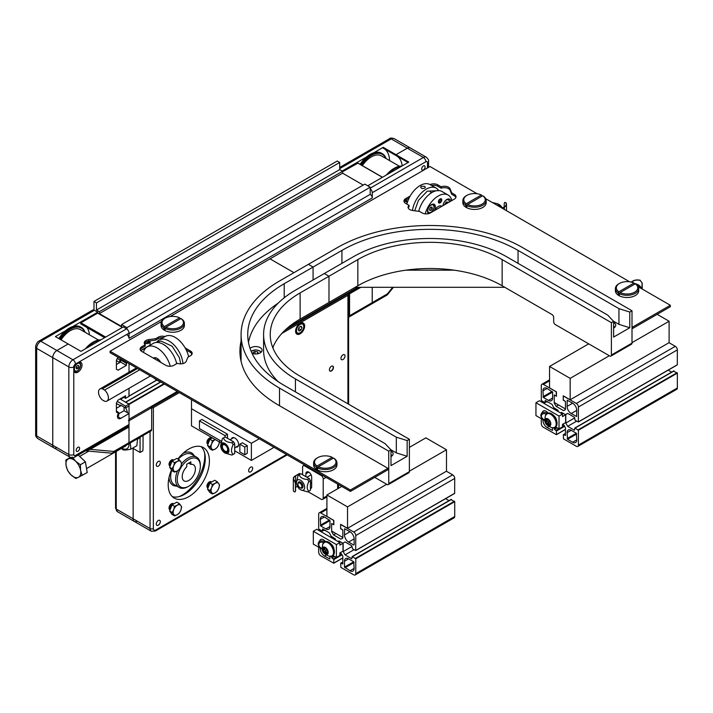 <?xml version="1.0" encoding="UTF-8"?>
<svg xmlns="http://www.w3.org/2000/svg" width="713" height="713" viewBox="0 0 713 713"><rect width="100%" height="100%" fill="white"/><g stroke="black" fill="none" stroke-linecap="round" stroke-linejoin="round"><path stroke-width="1.07" d="M313.069 280.004L313.069 267.054L308.373 264.345L313.069 267.054L313.069 280.004M272.794 347.65A102.03 58.912 180 0 1 300.12 319.085L328.978 302.428L328.978 276.243L324.281 273.534L295.423 290.191A108.679 62.744 0 0 0 263.596 334.557A108.679 62.744 0 0 0 295.423 378.924L396.321 437.185L407.15 440.572L407.15 456.284L396.321 452.889L390.795 449.698M407.15 456.284L390.991 465.616L390.991 449.903L385.109 443.655L284.211 385.403A124.534 71.897 180 0 1 247.732 334.557A124.534 71.897 180 0 1 284.211 283.721L341.928 250.397A124.534 71.897 180 0 1 518.048 250.397L618.946 308.649L629.775 312.044L629.775 327.748L613.617 337.08L613.617 321.376L611.389 322.659L502.139 259.585A102.03 58.912 0 0 0 357.837 259.585L300.12 292.909A102.03 58.912 0 0 0 270.236 334.557A102.03 58.912 0 0 0 300.12 376.214L409.378 439.288L407.15 440.572M390.991 449.903L388.763 451.186L279.514 388.113A131.183 75.738 180 0 1 241.083 334.557A131.183 75.738 180 0 1 279.514 281.002L337.231 247.678A131.183 75.738 180 0 1 522.745 247.678L632.003 310.761L629.775 312.044M241.083 334.557L241.083 360.742A131.183 75.738 0 0 0 241.092 361.357M250.076 348.443A6.417 3.699 180 0 1 260.2 347.65A6.417 3.699 180 0 1 262.081 350.27A6.417 3.699 180 0 1 258.659 353.541A6.417 3.699 180 0 1 252.054 353.327M390.991 451.053A6.417 3.699 180 0 1 391.232 451.186A6.417 3.699 180 0 1 393.113 453.807A6.417 3.699 180 0 1 390.991 456.561M409.378 471.658L388.763 483.557A2.335 1.346 60 0 1 388.282 484.626L408.888 472.728A2.335 1.346 -120 0 0 409.378 471.658L409.378 439.288M388.282 484.626A2.335 1.346 60 0 1 387.114 484.51L374.744 477.371M388.763 483.557L388.763 451.186M278.159 303.177A124.534 71.897 0 0 0 248.481 342.409M396.321 437.185L396.321 452.889M278.159 381.651A108.679 62.744 180 0 1 263.596 350.27L263.596 334.557M613.617 321.376L607.734 315.119L506.836 256.867A108.679 62.744 0 0 0 353.14 256.867L324.281 273.534L328.978 276.243L328.978 302.428L357.837 285.761A102.03 58.912 180 0 1 502.139 285.761L552.022 314.567A2.335 1.346 -120 0 1 553.671 317.419L553.671 321.706A2.335 1.346 60 0 0 555.32 324.567L609.74 355.983A2.335 1.346 60 0 0 610.907 356.099L631.513 344.192A2.335 1.346 -120 0 0 632.003 343.131L632.003 310.761M629.775 327.748L618.946 324.362L613.421 321.162M613.617 322.526A6.417 3.699 180 0 1 615.738 325.28A6.417 3.699 180 0 1 613.857 327.891A6.417 3.699 180 0 1 613.617 328.033M632.003 343.131L611.389 355.029A2.335 1.346 60 0 1 610.907 356.099M618.946 308.649L618.946 324.362M611.389 355.029L611.389 322.659M454.047 270.174L405.929 270.174M355.163 287.312L504.813 287.312M191.494 354.931L191.494 353.22M220.95 442.862L191.494 425.848L191.494 399.663M191.494 408.718L251.395 443.299L251.395 460.438L234.711 450.803M259.238 438.771L251.395 443.299M273.115 346.848L273.115 348.452M244.8 454.769L244.8 447.06L247.268 445.634L242.322 442.773L239.853 444.199L239.853 451.917L244.8 454.769L247.268 453.343L247.268 445.634M225.014 437.024L225.014 435.634L227.483 434.208L201.922 419.449L199.453 420.875L199.453 428.593L221.36 441.24M227.483 434.208L227.483 438.281M225.014 435.634L199.453 420.875M244.8 447.06L239.853 444.199M236.03 447.078A5.249 3.03 -120 0 0 237.527 446.891A5.249 3.03 -120 0 0 237.527 440.83A5.249 3.03 -120 0 0 232.278 437.8A5.249 3.03 -120 0 0 231.369 439.003M251.395 460.438L273.115 447.898L273.115 446.784M150.06 340.867L150.06 345.217M146.361 343.327L147.172 343.604L147.172 342.855M147.003 343.702L147.003 342.953M150.06 342.418L148.34 343.408L147.279 342.793M302.597 474.751L302.597 467.14A2.914 1.684 60 0 1 303.203 465.803A2.914 1.684 60 0 1 304.656 465.945L321.153 475.464A2.914 1.684 60 0 1 323.212 479.038L323.212 498.084A2.914 1.684 60 0 1 322.606 499.412A2.914 1.684 60 0 1 321.153 499.269L308.025 491.694M305.895 476.658L305.895 473.797A4.082 2.353 60 0 1 306.742 471.935A4.082 2.353 60 0 1 309.888 473.031A4.082 2.353 60 0 1 311.67 477.131L311.67 486.658A4.082 2.353 60 0 1 310.823 488.521A4.082 2.353 60 0 1 310.431 488.672M300.155 487.737A3.503 2.023 -120 0 0 300.423 487.906A3.503 2.023 -120 0 0 302.169 488.084A3.503 2.023 -120 0 0 302.9 486.48A3.503 2.023 -120 0 0 301.367 482.959A3.503 2.023 -120 0 0 298.676 482.024A3.503 2.023 -120 0 0 297.954 483.628A3.503 2.023 -120 0 0 297.963 483.94M297.954 484.207A2.781 1.604 60 0 1 299.915 483.075A2.781 1.604 60 0 1 301.884 486.48A2.781 1.604 60 0 1 299.915 487.621A2.781 1.604 60 0 1 297.954 484.207L297.954 483.628M295.03 491.899L295.592 490.794L294.95 491.952L294.006 491.712A6.497 3.752 -0 0 1 293.328 490.036L293.328 478.61A6.497 3.752 180 0 1 295.423 475.847L299.549 473.468L295.592 475.945A6.265 3.618 -0 0 0 293.56 478.61A6.265 3.618 -0 0 0 294.184 480.188L295.423 483.271L295.423 490.892M295.592 487.371L297.419 486.311M294.006 480.286A6.497 3.752 180 0 1 293.328 478.61M295.592 475.945L295.592 483.182L294.184 480.188M295.423 483.271L295.592 490.794M299.71 474.43L299.71 473.566M296.43 482.22L298.114 475.357L299.282 474.68C299.932 477.541 302.722 479.154 307.668 479.519L308.836 481.542C306.688 486.016 306.688 489.243 308.836 491.23L307.668 491.899L300.886 489.929A5.829 3.369 -120 0 0 304.273 485.143A5.829 3.369 -120 0 0 297.624 479.938A5.829 3.369 -120 0 0 296.43 482.22A5.829 3.369 -120 0 0 300.886 489.929M308.836 491.23L310.431 490.303L310.431 480.624L309.264 478.601L307.668 479.519M309.264 478.601L300.877 473.762L299.282 474.68M310.431 480.624L308.836 481.542M298.676 482.024L298.783 481.961A3.503 2.023 60 0 1 301.483 482.897A3.503 2.023 60 0 1 303.007 486.418A3.503 2.023 60 0 1 302.285 488.022L302.169 488.084M640.167 280.432L642.226 283.052L640.167 280.432A6.265 3.618 -0 0 0 632.823 281.243L631.299 282.125M631.067 282.072L632.663 281.145A6.497 3.752 180 0 1 640.345 280.334M642.226 289.05L642.226 283.052M642.056 288.952L642.056 283.15M632.823 282.589L632.823 281.243M639.819 287.66L636.762 284.157L638.251 284.87A5.829 3.369 60 0 1 641.896 288.863M636.762 284.157L634.534 283.4M502.139 208.169L504.198 206.984L504.198 203.553L504.67 202.492L505.775 202.644L504.759 202.447M505.775 202.644A6.497 3.752 180 0 1 506.462 204.31A6.497 3.752 180 0 1 504.358 207.073L504.358 209.453M504.198 206.984A6.265 3.618 0 0 0 506.23 204.31A6.265 3.618 0 0 0 505.606 202.742M504.358 207.073L502.3 208.267M500.473 207.207L497.416 203.704L498.904 204.417A5.829 3.369 60 0 1 502.166 207.679A5.829 3.369 60 0 1 502.362 208.036M497.416 203.704L492.255 202.465M570.159 399.779L563.234 395.777L563.234 400.162L565.462 401.446L565.462 408.968L554.251 402.488L554.251 394.966L556.47 396.259L556.47 391.874L549.545 387.872L549.545 366.455L570.159 378.353L570.159 399.779L669.106 342.65L669.106 321.233L657.145 314.326M570.159 378.353L609.33 355.742M632.003 342.65L669.106 321.233M549.545 366.455L588.715 343.844M347.534 528.306L340.609 524.313L340.609 528.69L342.837 529.973L342.837 537.495L331.625 531.025L331.625 523.502L333.844 524.786L333.844 520.41L326.919 516.408L326.919 494.982L347.534 506.89L347.534 528.306L446.481 471.186L446.481 449.76L425.866 437.862L409.378 447.381M347.534 506.89L386.704 484.279M409.378 471.186L446.481 449.76M326.919 494.982L341.759 486.418M323.515 530.276L325.663 530.73M318.961 530.525L319.914 529.973M334.629 539.572L335.582 539.019L335.057 539.812M331.295 536.256L335.582 539.019M324.78 541.969A4.661 3.583 -147.8 0 0 318.675 542.343L320.164 539.982C321.527 538.573 323.319 539.126 325.538 541.63M337.926 541.47L338.88 540.926L342.998 543.306L342.998 551.113L339.869 552.923L339.869 555.445L336.402 557.441L336.402 544.589L313.319 531.265L313.319 544.117L322.249 549.268M331.073 544.064A4.777 2.763 60 0 1 333.987 549.117M342.998 543.306L339.869 545.115L339.869 542.593L316.777 529.26L313.319 531.265M332.935 555.436L336.402 557.441M339.869 542.593L336.402 544.589M318.675 542.343A4.661 3.583 -147.8 0 0 318.586 545.481A4.661 3.583 -147.8 0 0 322.151 548.52M322.142 548.359A3.77 2.897 32.2 0 1 318.854 543.939A3.77 2.897 32.2 0 1 323.622 542.736M322.775 544.081A7.834 4.528 60 0 1 331.928 546.942A7.834 4.528 60 0 1 329.825 556.292L328.96 556.104C324.896 554.34 322.802 552.602 322.686 550.899C322.035 550.784 322.062 548.511 322.775 544.081L324.932 541.889A7.87 4.545 60 0 1 332.811 546.425A7.87 4.545 60 0 1 332.811 555.516L332.026 555.971A7.87 4.545 -120 0 0 332.026 546.88A7.87 4.545 -120 0 0 324.157 542.335A7.87 4.545 -120 0 0 323.417 542.967M326.527 549.759A1.791 1.034 -120 0 0 327.534 550.908L327.757 551.933A1.791 1.034 -120 0 0 327.499 552.014A1.791 1.034 -120 0 0 327.222 552.334A1.791 1.034 -120 0 0 327.303 553.671L326.732 554.01A1.791 1.034 -120 0 0 325.93 553.377A1.791 1.034 -120 0 0 325.208 553.368A1.791 1.034 -120 0 0 325.003 553.564L324.219 552.869A1.791 1.034 -120 0 0 323.952 551.835A1.791 1.034 -120 0 0 322.944 550.686L322.731 549.652A1.791 1.034 -120 0 0 322.989 549.571A1.791 1.034 -120 0 0 323.265 549.251A1.791 1.034 -120 0 0 323.185 547.923L323.755 547.584A1.791 1.034 -120 0 0 324.549 548.217A1.791 1.034 -120 0 0 325.271 548.217A1.791 1.034 -120 0 0 325.476 548.03L326.269 548.725A1.791 1.034 -120 0 0 326.527 549.759M325.066 548.297A1.791 1.034 60 0 1 324.852 548.502L322.989 549.571M324.406 548.76L324.816 549.607A1.791 1.034 60 0 1 325.814 550.757A1.791 1.034 60 0 1 326.082 551.791L326.607 552.566M546.14 401.74L548.288 402.194M541.586 401.989L542.54 401.446M557.254 411.036L558.208 410.492L557.682 411.285M553.921 407.729L558.208 410.492M547.406 413.442A4.661 3.583 -147.8 0 0 541.301 413.816L542.789 411.454C544.153 410.046 545.944 410.59 548.163 413.094M560.552 412.943L561.505 412.39L565.623 414.77L565.623 422.577L562.495 424.387L562.495 426.909L559.028 428.914L559.028 416.062L535.944 402.729L535.944 415.581L544.875 420.741M553.698 415.536A4.777 2.763 60 0 1 556.612 420.581M565.623 414.77L562.495 416.579L562.495 414.057L539.402 400.733L535.944 402.729M555.561 426.909L559.028 428.914M562.495 414.057L559.028 416.062M541.301 413.816A4.661 3.583 -147.8 0 0 541.212 416.945A4.661 3.583 -147.8 0 0 544.777 419.993M544.768 419.823A3.77 2.897 32.2 0 1 541.479 415.403A3.77 2.897 32.2 0 1 546.247 414.2M545.4 415.545A7.834 4.528 60 0 1 554.554 418.406A7.834 4.528 60 0 1 552.45 427.764L551.586 427.577C547.522 425.804 545.427 424.075 545.311 422.372C544.661 422.256 544.687 419.984 545.4 415.545L547.557 413.353A7.87 4.545 60 0 1 555.436 417.898A7.87 4.545 60 0 1 555.436 426.989L554.652 427.435A7.87 4.545 -120 0 0 554.652 418.344A7.87 4.545 -120 0 0 546.782 413.798A7.87 4.545 -120 0 0 546.042 414.431M549.153 421.231A1.791 1.034 -120 0 0 550.16 422.372L550.383 423.406A1.791 1.034 -120 0 0 550.124 423.486A1.791 1.034 -120 0 0 549.848 423.807A1.791 1.034 -120 0 0 549.928 425.135L549.358 425.474A1.791 1.034 -120 0 0 548.555 424.841A1.791 1.034 -120 0 0 547.834 424.841A1.791 1.034 -120 0 0 547.629 425.028L546.844 424.333A1.791 1.034 -120 0 0 546.577 423.299A1.791 1.034 -120 0 0 545.57 422.158L545.356 421.125A1.791 1.034 -120 0 0 545.614 421.044A1.791 1.034 -120 0 0 545.891 420.723A1.791 1.034 -120 0 0 545.81 419.387L546.381 419.048A1.791 1.034 -120 0 0 547.174 419.69A1.791 1.034 -120 0 0 547.896 419.69A1.791 1.034 -120 0 0 548.101 419.494L548.894 420.189A1.791 1.034 -120 0 0 549.153 421.231M547.691 419.761A1.791 1.034 60 0 1 547.477 419.966L545.614 421.044M547.031 420.224L547.441 421.08A1.791 1.034 60 0 1 548.44 422.221A1.791 1.034 60 0 1 548.707 423.264L549.233 424.03M344.486 567.111L344.486 561.202A5.829 3.369 60 0 1 345.689 558.537A5.829 3.369 60 0 1 348.604 558.823L353.719 561.773L354.129 568.395A5.829 3.369 60 0 1 352.926 571.06A5.829 3.369 60 0 1 350.012 570.774L344.486 567.111L353.719 561.773M329.967 520.642L329.967 526.55A5.829 3.369 60 0 1 328.764 529.215A5.829 3.369 60 0 1 325.85 528.93L320.734 525.98L320.324 519.358A5.829 3.369 60 0 1 321.536 516.693A5.829 3.369 60 0 1 324.451 516.978L329.967 520.642L320.734 525.98M353.719 545.017L348.604 542.067A5.829 3.369 60 0 1 344.486 534.928L344.602 528.761L350.012 531.738A5.829 3.369 60 0 1 354.129 538.876L354.129 544.777M329.967 556.318L329.852 558.992L324.451 556.015A5.829 3.369 60 0 1 320.324 548.876L320.324 548.163M339.441 541.247L340.261 541.72M334.192 538.226L335.012 538.698M331.625 556.158L331.866 557.923L333.844 559.536L333.773 563.225L320.734 555.775A2.914 1.684 60 0 1 318.675 552.21L318.675 547.21M331.295 536.541L329.397 532.878L322.632 528.975L322.267 531.194L318.675 528.975L318.675 514.126A2.914 1.684 60 0 1 319.281 512.79A2.914 1.684 60 0 1 320.734 512.932L333.604 520.356L333.729 524.581L331.625 523.788L331.625 531.595L333.515 534.875L340.939 539.162L342.837 538.065L342.837 530.258L340.609 528.217L340.68 524.527L353.719 531.978A2.914 1.684 60 0 1 355.778 535.543L355.707 550.561L352.48 548.778L351.821 545.828L345.065 541.925L343.167 543.021L343.167 551.586L345.065 554.874L351.821 558.778L352.186 556.559L355.778 558.778L355.778 573.626A2.914 1.684 60 0 1 355.172 574.963A2.914 1.684 60 0 1 353.719 574.821L340.859 567.396L340.725 563.172L342.837 563.965L342.837 556.158L340.44 552.584M355.172 574.963L454.119 517.834A2.914 1.684 -120 0 0 454.725 516.506L454.725 501.649L451.017 499.697M449.03 500.651L445.589 498.663M345.065 554.874L354.049 549.687M343.167 551.586L352.07 546.443M343.167 543.021L345.065 541.925M454.725 493.271L355.778 550.4L454.653 493.432L454.725 478.423A2.914 1.684 -120 0 0 452.666 474.849L446.4 471.231M333.515 534.875L335.912 533.502M331.625 531.595L332.115 531.31M552.602 427.782L552.477 430.465L547.076 427.488A5.829 3.369 60 0 1 542.95 420.34L542.95 419.627M567.111 406.392L567.227 400.225L572.637 403.201A5.829 3.369 60 0 1 576.755 410.349L576.639 416.517L571.229 413.531A5.829 3.369 60 0 1 567.111 406.392L572.637 403.201M548.475 400.394L543.359 397.444L542.95 390.831A5.829 3.369 60 0 1 544.162 388.157A5.829 3.369 60 0 1 547.076 388.451L552.602 392.114L552.602 398.014A5.829 3.369 60 0 1 551.39 400.688A5.829 3.369 60 0 1 548.475 400.394L552.602 398.014M571.229 430.296L576.345 433.246L576.755 439.859A5.829 3.369 60 0 1 575.551 442.532A5.829 3.369 60 0 1 572.637 442.238L567.521 439.288L567.111 432.675A5.829 3.369 60 0 1 568.314 430.001A5.829 3.369 60 0 1 571.229 430.296L567.111 432.675M557.058 409.556L557.637 410.162M562.067 412.72L562.887 413.192M553.921 408.014L552.022 404.351L545.258 400.448L544.892 402.667L541.301 400.448L541.301 385.59A2.914 1.684 60 0 1 541.907 384.254A2.914 1.684 60 0 1 543.359 384.405L556.229 391.829L556.354 396.045L554.251 395.252L554.251 403.059L556.14 406.348L563.564 410.635L565.462 409.538L565.462 401.731L563.234 399.681L563.306 396L576.345 403.442A2.914 1.684 60 0 1 578.403 407.016L578.332 422.025L575.106 420.251L574.446 417.292L567.691 413.388L565.792 414.485L565.792 423.059L567.691 426.338L574.446 430.242L574.812 428.023L578.403 430.242L578.403 445.099A2.914 1.684 60 0 1 577.797 446.436L676.744 389.307A2.914 1.684 -120 0 0 677.35 387.97L677.35 373.122L673.642 371.17M677.35 364.744L578.403 421.864L677.279 364.904L677.35 349.887A2.914 1.684 -120 0 0 675.291 346.322L669.026 342.703M671.655 372.115L668.215 370.136M577.797 446.436A2.914 1.684 60 0 1 576.345 446.285L563.484 438.86L563.35 434.645L565.462 435.438L565.462 427.631L563.065 424.057M554.251 427.631L554.491 429.386L556.47 431.009L556.398 434.689L543.359 427.247A2.914 1.684 60 0 1 541.301 423.674L541.301 418.674M554.741 402.774L554.251 403.059M558.537 404.966L556.14 406.348M567.691 413.388L565.792 414.485M574.696 417.916L565.792 423.059M576.674 421.151L567.691 426.338M405.519 200.166L407.676 201.414M407.711 198.891L408.496 199.346M102.36 399.948A6.996 4.037 60 0 1 98.706 393.852A6.996 4.037 60 0 1 99.963 388.95A6.996 4.037 60 0 1 102.36 388.808L104.561 390.073A6.996 4.037 60 0 1 108.216 396.17A6.996 4.037 60 0 1 106.959 401.071A6.996 4.037 60 0 1 104.561 401.214L102.36 399.948M104.561 390.073L139.73 369.771M156.628 360.012L158.152 359.138M102.36 388.808L137.529 368.505M154.436 358.746L155.96 357.864M438.308 190.059A19.821 11.444 120 0 0 436.187 188.143A19.821 11.444 120 0 0 426.276 189.132A19.821 11.444 120 0 0 412.471 210.478M424.681 188.205L422.06 188.615L420.572 187.287L421.276 186.236L424.681 186.36L425.394 187.287L424.681 188.205M436.187 188.143L430.001 184.578A19.821 11.444 120 0 0 420.091 185.558A19.821 11.444 120 0 0 406.847 204.096M143.438 352.391A19.821 11.444 60 0 1 147.145 346.901L153.331 343.327A19.821 11.444 60 0 1 163.241 344.317A19.821 11.444 60 0 1 176.69 363.692M160.434 381.731A19.821 11.444 60 0 1 153.678 377.828M147.145 346.901A19.821 11.444 60 0 1 170.255 366.241M153.357 358.122L153.562 358.006A6.996 4.037 60 0 1 160.746 362.391M418.727 211.315A19.821 11.444 -60 0 1 432.051 192.457A19.821 11.444 -60 0 1 441.962 191.476L448.147 195.05A19.821 11.444 -60 0 1 451.855 200.54M425.18 213.855A19.821 11.444 -60 0 1 448.147 195.05M434.547 210.54A6.996 4.037 -60 0 1 441.73 206.155L441.935 206.271M438.967 203.009A2.406 1.39 -60 0 1 438.896 202.973A2.406 1.39 -60 0 1 438.896 200.193A2.406 1.39 -60 0 1 441.311 198.802A2.406 1.39 -60 0 1 441.338 201.529A2.406 1.39 -60 0 1 438.967 203.009M428.397 213.686A5.535 3.2 -60 0 1 428.887 207.233A5.535 3.2 -60 0 1 434.253 204.328A5.535 3.2 -60 0 1 434.262 210.7M442.969 205.674A5.535 3.2 -60 0 1 445.634 200.389A5.535 3.2 -60 0 1 449.627 199.185A5.535 3.2 -60 0 1 450.741 201.191M182.956 363.577A19.821 11.444 -120 0 0 171.173 342.427A19.821 11.444 -120 0 0 159.106 340.003A19.821 11.444 -120 0 0 156.985 341.919M188.642 356.794A19.821 11.444 -120 0 0 177.359 338.853A19.821 11.444 -120 0 0 165.282 336.429L159.106 340.003M438.914 202.911A2.344 1.355 -60 0 1 439.475 199.48A2.344 1.355 -60 0 1 441.757 199.934A2.344 1.355 -60 0 1 440.099 202.804A2.344 1.355 -60 0 1 438.914 202.911M441.249 200.603L440.393 202.055L439.253 202.34L438.958 201.173L439.805 199.729L440.955 199.435L441.249 200.603L439.787 199.756M438.967 201.226L440.393 202.055M445.019 204.488L445.91 202.269L447.283 201.904L447.586 203.009M444.903 204.016L445.367 204.292M445.91 202.269L447.39 203.125M432.025 207.118L432.23 208.633L431.115 210.299L429.787 210.46L429.574 208.945L430.697 207.278L432.025 207.118M430.474 207.617L432.23 208.633M431.115 210.299L429.645 209.453M253.641 353.782L253.062 352.534L254.969 351.429L257.571 351.839L258.266 353.336L257.411 353.835M257.571 353.737L257.571 351.839M254.969 353.951L254.969 351.429M125.613 407.925A6.818 3.939 60 0 1 127.342 412.613M164.4 384.013L129.026 404.44L129.026 419.289A2.914 1.684 60 0 1 128.42 420.625M125.435 402.221L128.777 404.013L163.901 383.728M118.679 413.834L124.08 410.724L129.026 413.576L120.773 418.335A4.661 2.692 -60 0 1 118.447 418.567A4.661 2.692 -60 0 1 118.795 412.622L118.055 413.059L116.406 412.105L116.406 402.961L118.055 400.109L125.559 395.777L125.559 398.344L129.026 396.348L129.026 388.335L128.946 396.223M129.026 363.594L129.026 372.177L129.026 363.594M126.959 334.789A2.914 1.684 60 0 1 129.026 338.363L129.026 333.123A3.503 2.023 -120 0 0 126.549 328.845L72.958 359.78A5.829 3.369 120 0 0 68.831 366.928L68.831 454.52A5.829 3.369 120 0 0 70.043 457.185L53.956 447.907A5.829 3.369 -60 0 1 52.753 445.233L52.753 357.641A5.829 3.369 -60 0 1 56.88 350.502L68.172 343.978L55.391 336.598L65.623 330.689M120.533 399.253L123.83 397.346M370.199 188.687A3.503 2.023 60 0 1 372.266 192.697L372.266 197.929A2.914 1.684 -120 0 0 370.199 194.355L370.199 187.216L364.842 184.123L121.602 324.558L126.959 327.65L126.959 329.121M93.982 310.075L93.982 301.465L96.451 302.9L96.451 310.039L99.339 311.706L99.339 313.604L121.602 326.465L121.602 324.558M129.026 333.604L370.199 194.355L129.026 333.604M126.959 327.65L370.199 187.216M363.193 185.077L342.579 173.179L342.579 171.272L339.691 169.605L339.691 162.466L337.222 161.04L93.982 301.465M99.339 313.604L342.579 173.179M99.339 311.706L342.579 171.272M96.451 310.039L339.691 169.605M96.451 302.9L339.691 162.466M94.392 310.28A3.503 2.023 -120 0 0 92.645 310.102L39.046 341.046A3.503 2.023 60 0 1 40.801 341.215L94.392 310.28L97.69 312.178L97.69 313.132L122.431 327.41M72.86 326.518L97.69 312.178M56.88 447.612A5.829 3.369 -60 0 1 53.956 447.907L37.878 438.62A5.829 3.369 -60 0 1 36.675 435.955L36.675 348.363A5.829 3.369 -60 0 1 40.801 341.215L56.88 350.502A5.829 3.369 120 0 0 52.753 357.641L52.753 445.233A5.829 3.369 120 0 0 53.956 447.907M116.406 360.591L119.784 362.543L116.406 364.495L120.613 362.07L120.613 359.976L121.682 359.352M121.272 359.12L119.784 359.976L119.784 362.543M117.315 358.55L119.784 359.976M89.401 334.78A23.324 13.467 120 0 0 86.852 327.419M104.633 337.686L80.703 323.871L80.952 322.793L97.69 313.132M129.026 413.576L129.026 424.529L75.426 455.473A2.335 1.346 -60 0 1 73.778 454.52L73.778 366.928A2.335 1.346 -60 0 1 75.426 364.067L77.904 362.641A5.829 3.369 -60 0 1 80.819 362.356A5.829 3.369 -60 0 1 82.022 365.02A5.829 3.369 -60 0 1 79.482 370.885A5.829 3.369 -60 0 1 74.99 372.453A5.829 3.369 -60 0 1 73.778 369.78A5.829 3.369 -60 0 1 77.904 362.641L129.026 333.123M127.458 362.685L126.388 363.309L126.388 365.404L118.055 370.207L116.406 369.254L116.406 360.118L118.055 357.258M79.606 448.299A2.406 1.39 -60 0 1 78.555 450.723A2.406 1.39 -60 0 1 76.692 451.365A2.406 1.39 -60 0 1 76.692 448.584A2.406 1.39 -60 0 1 79.107 447.194A2.406 1.39 -60 0 1 79.606 448.299M116.406 408.291L120.613 405.866L120.613 405.109L125.559 407.961L129.026 405.964L129.026 404.155L125.559 406.152L125.559 407.961M118.795 412.622L116.406 411.249M124.08 407.105L124.08 410.724M125.559 406.152L117.315 401.392M120.613 405.866L116.406 403.442M75.426 455.473A3.503 2.023 60 0 1 74.705 457.069L128.295 426.124A3.503 2.023 -120 0 0 129.026 424.529M120.034 398.959L129.026 404.155M75.426 364.067A3.503 2.023 -120 0 0 72.958 359.78L56.88 350.502L68.172 343.978L80.952 351.357L123.251 326.937L126.549 328.845M126.388 365.404L120.613 362.07M126.388 363.309L120.613 359.976M125.559 398.344L123.331 397.061M85.132 332.32A22.736 13.128 120 0 0 81.273 327.383L80.614 327A22.736 13.128 120 0 0 58.814 338.577M81.273 327.383A22.736 13.128 120 0 0 59.473 338.96M84.847 332.151A22.156 12.789 120 0 0 60.186 339.37M98.483 340.03L80.516 329.656A20.392 11.773 120 0 0 61.068 339.878M93.109 342.151A22.156 12.789 120 0 0 92.904 342.267A22.156 12.789 120 0 0 85.435 348.773M100.898 339.843A22.736 13.128 120 0 0 93.323 342.026A22.736 13.128 120 0 0 85.747 348.595M100.168 340.27A22.736 13.128 120 0 0 87.797 347.409M76.772 366.143L78.207 365.323L78.92 366.339L78.207 368.175L76.772 369.004L76.059 367.988L76.772 366.143M78.92 366.339L77.681 365.626M76.389 367.133L78.207 368.175M116.406 411.062A2.914 1.684 60 0 1 116.656 411.187A2.914 1.684 60 0 1 116.665 411.196A2.914 1.684 60 0 1 117.485 411.873M118.394 413.282A2.914 1.684 60 0 1 118.723 414.761A2.914 1.684 60 0 1 118.117 416.098L117.476 416.472M117.805 412.052A2.344 1.355 -120 0 0 117.066 411.428A2.344 1.355 -120 0 0 116.879 411.33M118.714 414.511A2.344 1.355 -120 0 0 118.723 414.298A2.344 1.355 -120 0 0 118.474 413.139M421.677 168.919A2.406 1.39 -60 0 1 422.729 166.494A2.406 1.39 -60 0 1 424.591 165.853A2.406 1.39 -60 0 1 424.591 168.633A2.406 1.39 -60 0 1 422.176 170.024A2.406 1.39 -60 0 1 421.677 168.919M373.817 152.76L383.229 147.324L396.009 154.703L396.009 155.55L396.009 154.703L407.301 148.179A5.829 3.369 -60 0 1 410.216 147.894A5.829 3.369 120 0 0 407.301 148.179L396.009 154.703L408.79 162.083L367.73 185.79M397.096 156.174A27.985 16.158 -60 0 1 402.203 165.888A27.985 16.158 120 0 0 397.096 156.174M342.579 171.744L357.917 163.179M383.229 147.324L383.229 148.17L408.059 162.502M342.169 171.031L366.58 156.94M389.565 160.577A27.985 16.158 120 0 0 384.316 148.794M388.754 173.651A22.736 13.128 -60 0 1 401.125 166.512M386.704 174.837A22.736 13.128 -60 0 1 394.28 168.268A22.736 13.128 -60 0 1 401.856 166.084M386.393 175.015A22.156 12.789 -60 0 1 393.861 168.509A22.156 12.789 -60 0 1 394.066 168.393M362.356 165.621A20.392 11.773 -60 0 1 381.464 155.897L399.44 166.272M361.464 165.113A22.156 12.789 -60 0 1 385.795 158.393M360.76 164.703A22.736 13.128 -60 0 1 382.23 153.625A22.736 13.128 -60 0 1 386.089 158.562M360.101 164.32A22.736 13.128 -60 0 1 381.571 153.242L382.23 153.625M128.982 425.019L128.982 442.684A2.914 1.684 60 0 1 128.376 444.012A2.914 1.684 -120 0 0 128.982 442.684L113.786 451.454A2.914 2.299 95.1 0 1 111.469 453.165A2.914 2.914 0 0 0 113.18 452.791A2.914 1.684 -120 0 0 113.786 451.454L90.221 449.35L85.507 450.839M127.992 426.303L128.982 426.971L128.982 442.684L151.655 429.591L151.655 407.693L150.978 407.301M88.599 449.047L126.923 426.927M90.221 449.35L128.982 426.971M387.631 294.496A2.914 0.615 -141.2 0 0 387.417 293.863A2.914 1.684 60 0 1 386.811 295.2A2.914 2.914 0 0 0 387.631 294.496L393.407 287.312M386.811 295.2L371.616 303.97A2.914 1.684 -120 0 0 372.222 302.633L372.222 287.312L372.222 302.633A2.914 1.684 60 0 1 371.616 303.97A2.914 1.684 60 0 1 370.163 303.827M348.782 293.399L349.548 293.827L360.84 287.312M349.548 293.827L349.548 315.725A2.914 1.684 60 0 1 348.942 317.062A2.914 1.684 60 0 1 348.621 317.178M113.18 452.791L151.049 430.919A2.914 1.684 -120 0 0 151.655 429.591M129.026 420.759L151.655 407.693M128.376 444.012A2.914 1.684 60 0 1 126.923 443.869M286.51 454.52L155.817 529.973A3.503 2.023 -60 0 1 153.348 528.547A2.335 1.346 180 0 1 150.051 528.547L133.144 518.788L133.144 448.45L133.144 518.788A5.829 3.369 120 0 0 134.356 521.453A5.829 3.369 -60 0 1 133.144 518.788L116.246 509.029A2.335 1.346 180 0 1 115.559 508.075L117.449 511.693A5.829 3.369 -60 0 1 116.246 509.029L116.246 451.436M137.27 521.167A5.829 3.369 -60 0 1 134.356 521.453L117.449 511.693M333.461 367.453A2.87 1.658 -60 0 1 332.205 370.332A2.87 1.658 -60 0 1 329.994 371.099A2.87 1.658 -60 0 1 329.994 367.792A2.87 1.658 -60 0 1 332.864 366.134A2.87 1.658 -60 0 1 333.461 367.453M177.849 459.012A29.153 16.827 -60 0 1 203.374 447.604A29.153 16.827 -60 0 1 203.374 481.266A29.153 16.827 -60 0 1 174.23 498.093A29.153 16.827 -60 0 1 168.188 484.751A29.153 16.827 -60 0 1 171.485 469.92M172.314 496.649A29.153 16.827 120 0 0 199.257 478.886A29.153 16.827 120 0 0 201.173 446.668M348.318 293.667A2.335 1.346 180 0 1 348.621 294.326A2.335 1.346 180 0 1 347.935 295.28L347.935 403.816M153.348 528.547L153.348 407.631A2.335 1.346 180 0 1 151.655 408.023M143.081 435.527L143.037 446.899M153.348 407.631L179.319 392.631M281.876 333.426L347.935 295.28M248.614 470.687A2.87 1.658 -60 0 1 249.871 467.799A2.87 1.658 -60 0 1 252.072 467.033A2.87 1.658 -60 0 1 252.072 470.339A2.87 1.658 -60 0 1 249.211 471.997A2.87 1.658 -60 0 1 248.614 470.687M340.966 358.336A2.87 1.658 -60 0 1 342.213 355.457A2.87 1.658 -60 0 1 344.424 354.682A2.87 1.658 -60 0 1 344.424 357.997A2.87 1.658 -60 0 1 341.554 359.655A2.87 1.658 -60 0 1 340.966 358.336M156.263 464.974A2.87 1.658 -60 0 1 157.52 462.086A2.87 1.658 -60 0 1 159.73 461.32A2.87 1.658 -60 0 1 159.73 464.626A2.87 1.658 -60 0 1 156.86 466.284A2.87 1.658 -60 0 1 156.263 464.974M156.263 524.002A2.87 1.658 -60 0 1 157.52 521.114A2.87 1.658 -60 0 1 159.73 520.347A2.87 1.658 -60 0 1 159.73 523.663A2.87 1.658 -60 0 1 156.86 525.312A2.87 1.658 -60 0 1 156.263 524.002M295.583 331.224A6.417 3.699 -60 0 1 298.382 324.772A6.417 3.699 -60 0 1 303.319 323.051A6.417 3.699 -60 0 1 303.319 330.458A6.417 3.699 -60 0 1 296.911 334.156A6.417 3.699 -60 0 1 295.583 331.224M140.069 437.265L140.069 452.452L142.876 450.83L143.081 446.882M140.069 452.452L132.636 448.156M204.569 452.728A31.898 18.413 -60 0 1 179.266 496.56M188.802 486.177A16.328 9.429 -60 0 1 177.261 479.51A16.328 9.429 -60 0 1 188.802 459.52A16.328 9.429 -60 0 1 200.344 466.186A16.328 9.429 -60 0 1 188.802 486.177L187.974 486.649A17.495 10.098 -60 0 1 179.23 487.523A17.495 10.098 -60 0 1 175.612 479.51A17.495 10.098 -60 0 1 177.51 470.812M181.565 463.86A17.495 10.098 -60 0 1 196.726 457.22A17.495 10.098 -60 0 1 200.344 465.233L200.344 466.186M186.744 464.234L190.861 461.846L190.861 464.421A9.331 5.383 -60 0 1 193.464 464.769A9.331 5.383 -60 0 1 193.464 475.544A9.331 5.383 -60 0 1 184.141 480.927A9.331 5.383 -60 0 1 186.744 466.801L186.744 464.234M188.633 463.138L190.861 464.421M72.209 457.006L75.623 461.249A10.499 6.06 -120 0 0 68.377 458.887L71.015 457.603M80.373 464.733L80.614 470.473A10.499 6.06 -120 0 0 75.623 461.249L80.373 464.733L85.4 461.828L87.218 472.55L78.359 477.336A10.499 6.06 -120 0 0 80.614 470.473L82.191 475.455M66.113 465.749L65.863 460.001L68.377 458.887A10.499 6.06 -120 0 0 66.113 465.749A10.499 6.06 -120 0 0 71.104 474.965L67.69 470.723L66.113 465.749M75.854 478.45L71.104 474.965A10.499 6.06 -120 0 0 78.359 477.336L75.854 478.45M70.409 457.381L65.863 460.001M78.225 455.037L85.4 461.828M80.783 457.461A9.697 5.597 60 0 1 82.458 459.047M86.104 465.999A9.697 5.597 60 0 1 86.344 467.434M125.399 446.151A6.996 4.037 -120 0 0 126.353 445.179M121.834 448.201A10.027 5.793 -120 0 0 121.932 448.263A10.027 5.793 -120 0 0 129.008 443.646M130.247 442.933L130.889 449.163C127.342 449.939 124.73 450.17 123.064 449.867L121.388 448.468M130.889 449.163L136.878 445.705L137.529 438.727M332.356 366.001A2.781 1.604 -60 0 1 333.238 367.391A2.781 1.604 -60 0 1 331.269 370.796A2.781 1.604 -60 0 1 329.629 370.724M299.166 327.249L301.064 326.153L302.018 327.508L301.064 329.959L299.166 331.055L298.212 329.7L299.166 327.249M302.018 327.508L300.369 326.554M298.649 328.568L301.064 329.959M208.009 444.146A3.503 2.023 -60 0 1 207.652 444.012A3.503 2.023 -60 0 1 207.652 439.966A3.503 2.023 -60 0 1 211.146 437.951A3.503 2.023 -60 0 1 211.538 438.317M211.601 443.994L212.421 440.714L215.174 439.547A5.829 3.369 120 0 0 211.601 443.994A5.829 3.369 120 0 0 211.601 448.753L210.041 446.846L211.601 443.994M219.559 441.347L218.739 444.627A5.829 3.369 120 0 0 219.292 441.9M215.174 449.074L212.421 450.233L211.601 448.753A5.829 3.369 120 0 0 215.174 449.074A5.829 3.369 120 0 0 218.739 444.627L217.18 447.488L215.174 449.074M210.041 446.846L207.528 445.393L209.907 448.78L212.421 450.233M207.528 445.393L209.907 439.261L212.421 440.714M209.907 439.261L212.314 437.871M208.57 442.702A5.071 2.932 -60 0 1 209.016 441.561M208.116 443.878A3.182 1.836 -60 0 1 208.339 440.304A3.182 1.836 -60 0 1 211.333 438.433M208.009 487.906A3.503 2.023 -60 0 1 207.652 487.772A3.503 2.023 -60 0 1 207.652 483.726A3.503 2.023 -60 0 1 211.146 481.712A3.503 2.023 -60 0 1 211.538 482.077M211.601 487.754L212.421 484.475L215.174 483.307A5.829 3.369 120 0 0 211.601 487.754A5.829 3.369 120 0 0 211.601 492.514L210.041 490.606L211.601 487.754M217.18 481.721L218.739 483.628A5.829 3.369 120 0 0 215.174 483.307L217.18 481.721L214.666 480.268L209.907 483.022L212.421 484.475M219.559 485.107L218.739 488.387A5.829 3.369 120 0 0 218.739 483.628L219.559 485.107M215.174 492.835L212.421 493.993L211.601 492.514A5.829 3.369 120 0 0 215.174 492.835A5.829 3.369 120 0 0 218.739 488.387L217.18 491.248L215.174 492.835M210.041 490.606L207.528 489.154L209.907 492.54L212.421 493.993M207.528 489.154L209.907 483.022M208.57 486.462A5.071 2.932 -60 0 1 209.016 485.321M208.116 487.639A3.182 1.836 -60 0 1 208.339 484.065A3.182 1.836 -60 0 1 211.333 482.193M170.113 466.026A3.503 2.023 -60 0 1 169.756 465.892A3.503 2.023 -60 0 1 169.756 461.846A3.503 2.023 -60 0 1 173.25 459.832A3.503 2.023 -60 0 1 173.642 460.197M173.705 465.874L174.525 462.594L177.279 461.427A5.829 3.369 120 0 0 173.705 465.874A5.829 3.369 120 0 0 173.705 470.633L172.145 468.726L173.705 465.874M179.284 459.84L180.844 461.748A5.829 3.369 120 0 0 177.279 461.427L179.284 459.84L176.771 458.388L172.011 461.142L174.525 462.594M181.663 463.227L180.844 466.507A5.829 3.369 120 0 0 180.844 461.748L181.663 463.227M177.279 470.954L174.525 472.113L173.705 470.633A5.829 3.369 120 0 0 177.279 470.954A5.829 3.369 120 0 0 180.844 466.507L179.284 469.368L177.279 470.954M172.145 468.726L169.632 467.273L172.011 470.66L174.525 472.113M169.632 467.273L172.011 461.142M170.674 464.582A5.071 2.932 -60 0 1 171.111 463.441M170.22 465.758A3.182 1.836 -60 0 1 170.443 462.184A3.182 1.836 -60 0 1 173.428 460.313M170.113 509.786A3.503 2.023 -60 0 1 169.756 509.652A3.503 2.023 -60 0 1 169.756 505.606A3.503 2.023 -60 0 1 173.25 503.592A3.503 2.023 -60 0 1 173.642 503.957M173.705 509.635L174.525 506.355L177.279 505.187A5.829 3.369 120 0 0 173.705 509.635A5.829 3.369 120 0 0 173.705 514.394L172.145 512.487L173.705 509.635M179.284 503.601L180.844 505.508A5.829 3.369 120 0 0 177.279 505.187L179.284 503.601L176.771 502.148L172.011 504.902L174.525 506.355M181.663 506.988L180.844 510.267A5.829 3.369 120 0 0 180.844 505.508L181.663 506.988M177.279 514.715L174.525 515.873L173.705 514.394A5.829 3.369 120 0 0 177.279 514.715A5.829 3.369 120 0 0 180.844 510.267L179.284 513.128L177.279 514.715M172.145 512.487L169.632 511.034L172.011 514.421L174.525 515.873M169.632 511.034L172.011 504.902M170.674 508.342A5.071 2.932 -60 0 1 171.111 507.201M170.22 509.519A3.182 1.836 -60 0 1 170.443 505.945A3.182 1.836 -60 0 1 173.428 504.073M318.372 466.783L317.713 467.933A11.658 6.729 -0 0 0 330.164 468.913A11.658 6.729 -0 0 0 336.937 462.808A11.658 6.729 -0 0 0 334.147 458.441L333.488 458.058A10.731 6.194 180 0 1 332.855 466.427A10.731 6.194 180 0 1 318.372 466.783L333.488 458.058M317.713 467.933L317.713 468.976A11.658 6.729 180 0 1 316.394 468.218L317.053 466.026A10.731 6.194 180 0 1 317.686 457.666A10.731 6.194 180 0 1 332.169 457.3L332.828 458.441M336.937 462.808L336.937 464.992A11.658 6.729 180 0 1 325.271 471.73A11.658 6.729 180 0 1 313.613 464.992L313.613 462.808A11.658 6.729 -0 0 0 316.394 467.167M317.686 457.666L317.027 458.049A11.658 6.729 -0 0 0 313.613 462.808M318.123 467.22L316.394 468.218M317.053 466.026L332.169 457.3M165.835 327.303L165.175 328.452A11.658 6.729 -0 0 0 177.626 329.433A11.658 6.729 -0 0 0 184.391 323.328A11.658 6.729 -0 0 0 181.61 318.961L180.95 318.577A10.731 6.194 180 0 1 180.318 326.946A10.731 6.194 180 0 1 165.835 327.303L180.95 318.577M165.175 328.452L165.175 329.495A11.658 6.729 180 0 1 163.856 328.738L164.516 326.545A10.731 6.194 180 0 1 165.149 318.185A10.731 6.194 180 0 1 179.631 317.82L180.291 318.961M184.391 323.328L184.391 325.511A11.658 6.729 180 0 1 172.733 332.249A11.658 6.729 180 0 1 161.076 325.511L161.076 323.328A11.658 6.729 -0 0 0 163.856 327.686M165.149 318.185L164.489 318.568A11.658 6.729 -0 0 0 161.076 323.328M165.585 327.739L163.856 328.738M164.516 326.545L179.631 317.82M467.612 204.488L466.953 205.629A11.658 6.729 0 0 0 479.403 206.618A11.658 6.729 0 0 0 486.177 200.505A11.658 6.729 0 0 0 483.396 196.137L482.728 195.763A10.731 6.194 180 0 1 482.095 204.123A10.731 6.194 180 0 1 467.612 204.488L482.728 195.763M466.953 205.629L466.953 206.681A11.658 6.729 180 0 1 465.634 205.914L466.293 203.722A10.731 6.194 180 0 1 466.926 195.362A10.731 6.194 180 0 1 481.409 194.997L482.077 196.137M486.177 200.505L486.177 202.697A11.658 6.729 180 0 1 474.51 209.426A11.658 6.729 180 0 1 462.853 202.697L462.853 200.505A11.658 6.729 0 0 0 465.634 204.872M466.926 195.362L466.266 195.745A11.658 6.729 0 0 0 462.853 200.505M467.371 204.916L465.634 205.914M466.293 203.722L481.409 194.997M620.158 292.553L619.49 293.703A11.658 6.729 0 0 0 631.941 294.683A11.658 6.729 0 0 0 638.714 288.569A11.658 6.729 0 0 0 635.934 284.211L635.274 283.827A10.731 6.194 180 0 1 634.641 292.187A10.731 6.194 180 0 1 620.158 292.553L635.274 283.827M619.49 293.703L619.49 294.745A11.658 6.729 180 0 1 618.171 293.988L618.839 291.795A10.731 6.194 180 0 1 619.463 283.435A10.731 6.194 180 0 1 633.946 283.07L634.615 284.211M638.714 288.569L638.714 290.761A11.658 6.729 180 0 1 627.057 297.499A11.658 6.729 180 0 1 615.39 290.761L615.39 288.569A11.658 6.729 0 0 0 618.171 292.936M619.463 283.435L618.804 283.81A11.658 6.729 0 0 0 615.39 288.569M619.909 292.981L618.171 293.988M618.839 291.795L633.946 283.07M222.937 443.958A4.661 2.692 -120 0 0 222.34 445.785L222.34 446.516A3.77 2.175 60 0 1 225.014 444.983A3.77 2.175 60 0 1 227.679 449.6A3.77 2.175 60 0 1 225.014 451.133A3.77 2.175 60 0 1 222.34 446.516M225.014 451.133L225.638 451.498A4.661 2.692 -120 0 0 227.527 451.908M221.903 449.85A5.829 3.369 -120 0 0 225.165 453.111A5.829 3.369 -120 0 0 228.935 450.411A5.829 3.369 -120 0 0 224.934 443.477A5.829 3.369 -120 0 0 220.709 445.393A5.829 3.369 -120 0 0 221.903 449.85M220.709 445.393L222.403 438.54L223.561 437.862C224.212 440.714 227.001 442.336 231.948 442.702L233.115 444.725C230.967 449.19 230.967 452.425 233.115 454.413L231.948 455.081L225.165 453.111M233.115 454.413L234.711 453.486L234.711 443.807L233.543 441.784L225.156 436.944L223.561 437.862M233.543 441.784L231.948 442.702M234.711 443.807L233.115 444.725M224.818 444.359A4.661 2.692 60 0 1 227.866 448.468A4.661 2.692 60 0 1 227.153 452.211A4.661 2.692 60 0 1 222.483 449.52A4.661 2.692 60 0 1 222.483 444.128A4.661 2.692 60 0 1 224.818 444.359M293.943 272.669L270.031 258.872L293.943 272.669M241.083 341.099A132.351 76.407 0 0 0 239.924 351.224A132.351 76.407 0 0 0 278.685 405.251L387.934 468.325L350.422 489.991L110.069 351.224L161.494 321.527M170.104 316.554L429.992 166.512L477.14 193.74M185.122 347.899L190.46 350.983A5.829 3.369 180 0 1 192.171 353.363A5.829 3.369 180 0 1 190.46 355.742L187.849 357.249L186.245 361.259A5.829 3.369 180 0 1 177.35 363.309L173.972 365.261A5.829 3.369 180 0 1 165.728 365.261L141.816 351.456A5.829 3.369 180 0 1 140.105 349.076A5.829 3.369 180 0 1 141.816 346.696L145.194 344.744A5.829 3.369 180 0 1 144.231 342.891A5.829 3.369 180 0 1 148.75 339.611L155.692 338.684L158.304 337.178A5.829 3.369 180 0 1 165.068 336.554M110.069 351.224L110.069 352.65L350.422 491.417L387.934 469.751L387.934 468.325M192.038 354.076A5.829 3.369 0 0 0 190.46 352.409L186.218 349.967M163.17 337.65A5.829 3.369 0 0 0 158.304 338.604L155.692 340.11L148.75 341.037A5.829 3.369 0 0 0 144.356 343.604M155.692 338.684L155.692 340.11M145.194 344.744L145.194 346.17L141.816 348.122A5.829 3.369 0 0 0 140.238 349.789M239.924 351.937A132.351 76.407 180 0 1 241.083 342.525M350.422 489.991L350.422 491.417M638.295 286.778L670.345 305.28L632.823 326.946L632.003 326.465M485.749 198.713L629.677 281.804M430.046 184.596A5.829 3.369 180 0 1 437.818 184.845L441.204 186.797A5.829 3.369 180 0 1 450.099 188.847L451.703 192.858L454.315 194.364A5.829 3.369 180 0 1 456.017 196.743A5.829 3.369 180 0 1 454.315 199.123L430.402 212.929A5.829 3.369 180 0 1 422.158 212.929L419.547 211.422L412.595 210.495A5.829 3.369 180 0 1 408.077 207.216A5.829 3.369 180 0 1 409.048 205.362L405.661 203.41A5.829 3.369 180 0 1 403.959 201.03A5.829 3.369 180 0 1 405.661 198.651L410.162 196.048M409.048 205.362L409.048 206.788A5.829 3.369 0 0 0 408.21 207.929M455.883 197.456A5.829 3.369 0 0 0 454.315 195.79L451.703 194.284L450.099 190.273A5.829 3.369 0 0 0 441.204 188.223L437.818 186.271A5.829 3.369 0 0 0 431.615 185.505M451.703 192.858L451.703 194.284M441.204 186.797L441.204 188.223M409.066 198.107L405.661 200.077A5.829 3.369 0 0 0 404.093 201.743M632.003 327.891L632.823 328.372L670.345 306.715L670.345 305.28M632.823 328.372L632.823 326.946M284.211 283.721L284.211 297.784M279.514 405.724L279.514 388.113M295.423 378.924L295.423 391.874M300.12 319.085L300.12 292.909M357.837 259.585L357.837 285.761M518.048 250.397L518.048 263.347M341.928 250.397L341.928 263.347M502.139 285.761L502.139 259.585M161.601 337.65L162.386 338.105M337.641 484.038L337.641 488.797M321.153 475.464L321.973 474.992M323.212 479.038L326.099 477.371M304.656 465.945L305.485 465.473M305.895 473.797L308.782 472.14M323.212 498.084L326.919 495.936M390.991 454.849A5.134 2.959 180 0 1 391.785 456.07M613.617 326.313A5.134 2.959 180 0 1 614.41 327.534M331.108 556.292A7.87 4.545 -120 0 0 332.026 555.971L329.825 556.292A7.834 4.528 60 0 1 329.477 556.22M326.046 554.491A4.144 2.389 -120 0 0 327.329 549.563A4.144 2.389 -120 0 0 322.436 548.288A4.144 2.389 -120 0 0 326.046 554.491M325.993 554.384A4.011 2.317 60 0 1 322.499 548.386A4.011 2.317 60 0 1 327.231 549.616A4.011 2.317 60 0 1 325.993 554.384M323.185 547.923L323.764 547.584M323.265 549.251L324.905 548.306M322.944 550.686L324.816 549.607M323.952 551.835L325.814 550.757M324.219 552.869L326.082 551.791M325.93 553.377L327.133 552.682M326.732 554.01L327.303 553.68M553.734 427.764A7.87 4.545 -120 0 0 554.652 427.435L552.45 427.764A7.834 4.528 60 0 1 552.103 427.684M548.671 425.955A4.144 2.389 -120 0 0 549.955 421.026A4.144 2.389 -120 0 0 545.062 419.761A4.144 2.389 -120 0 0 548.671 425.955M548.618 425.857A4.011 2.317 60 0 1 545.124 419.85A4.011 2.317 60 0 1 549.857 421.089A4.011 2.317 60 0 1 548.618 425.857M545.81 419.387L546.39 419.057M545.891 420.723L547.531 419.77M545.57 422.158L547.441 421.08M546.577 423.299L548.44 422.221M546.844 424.333L548.707 423.264M548.555 424.841L549.759 424.146M549.358 425.474L549.928 425.144M348.604 558.823L344.486 561.202M344.896 567.824L354.129 562.486M350.012 570.774L354.129 568.395M320.324 519.358L324.451 516.978M320.324 525.267L329.558 519.929M325.85 528.93L329.967 526.55M354.129 538.876L348.604 542.067M344.486 534.928L350.012 531.738M320.324 548.876L320.939 548.52M324.451 556.015L326.242 554.981M333.844 563.065L342.837 557.869L333.844 563.065M333.844 559.536L342.053 554.803M333.434 558.823L336.117 557.281M339.869 555.115L341.643 554.09M331.866 557.923L334.549 556.372M339.869 553.306L340.769 552.78M331.625 557.495L334.049 556.087M341.019 563.208L342.837 562.156M355.778 573.626L454.725 516.506M355.778 558.778L454.725 501.649M355.529 558.35L454.475 501.221M352.48 556.586L451.427 499.465M355.778 535.543L454.725 478.423M353.719 531.978L452.666 474.849M320.734 512.932L326.919 509.358M322.383 530.927L324.201 529.884M548.867 426.445L547.076 427.488M543.564 419.984L542.95 420.34M576.755 410.349L571.229 413.531M552.602 392.114L543.359 397.444M552.183 391.401L542.95 396.731M547.076 388.451L542.95 390.831M576.755 439.859L572.637 442.238M576.755 433.959L567.521 439.288M576.345 433.246L567.111 438.575M677.35 387.97L578.403 445.099M578.403 430.242L677.35 373.122M565.462 433.629L563.644 434.672M556.675 427.559L554.251 428.959M563.395 424.244L562.495 424.77M557.174 427.845L554.491 429.386M564.268 425.554L562.495 426.579M558.742 428.745L556.06 430.296M564.678 426.267L556.47 431.009M565.462 429.342L556.47 434.529L565.462 429.342M546.826 401.348L545.008 402.399M549.545 380.831L543.359 384.405M675.291 346.322L576.345 403.442M677.35 349.887L578.403 407.016M674.052 370.929L575.106 428.058M677.1 372.694L578.154 429.814M449.529 201.886L448.343 199.123A4.955 2.861 120 0 0 448.343 199.114A4.955 2.861 120 0 0 448.049 198.989M443.183 205.549A4.376 2.522 -60 0 1 445.046 201.084A4.376 2.522 -60 0 1 448.459 199.863A4.376 2.522 -60 0 1 449.368 201.984M427.755 212.652A4.955 2.861 120 0 0 428.014 212.839L431.294 212.287C434.458 208.348 435.019 205.674 432.969 204.257A4.955 2.861 120 0 0 432.675 204.123M431.356 212.064A4.376 2.522 -60 0 1 428.032 209.132A4.376 2.522 -60 0 1 433.326 205.175A4.376 2.522 -60 0 1 431.356 212.064M251.217 351.456A5.134 2.959 180 0 1 256.644 350.03A5.134 2.959 180 0 1 260.744 352.525M129.026 419.289L177.261 391.446M288.097 327.454L357.623 287.312M125.729 402.248L160.853 381.972M129.026 396.063L156.735 380.065L129.026 396.063M140.817 350.689L146.129 347.623M144.677 344.183L150.06 341.072L144.677 344.183M129.026 338.363L372.266 197.929M39.046 341.046C37.727 341.402 35.73 344.343 35.65 346.928A3.503 2.023 0 0 0 36.675 348.363L68.831 366.928A3.503 2.023 180 0 0 73.778 366.928M35.65 346.928L35.65 434.52A3.503 2.023 0 0 0 36.675 435.955L68.831 454.52A3.503 2.023 180 0 0 73.778 454.52M105.194 337.365L80.703 323.221M105.684 337.08L80.952 322.793M120.773 418.335L117.511 416.454M80.578 364.904A4.955 2.861 120 0 0 79.553 362.632A4.955 2.861 120 0 0 78.314 362.427M73.804 370.252A4.955 2.861 120 0 0 74.598 371.215C76.844 372.534 78.893 370.51 80.756 365.136L78.84 362.222M80.578 365.377A4.376 2.522 -60 0 1 75.943 371.143A4.376 2.522 -60 0 1 75.943 364.967A4.376 2.522 -60 0 1 80.578 365.377M372.266 192.697L425.857 161.753A2.335 1.346 -60 0 1 427.506 162.707L427.506 167.947M425.857 161.753A3.503 2.023 -120 0 0 423.379 157.466L370.199 188.17M427.506 162.707A3.503 2.023 0 0 0 428.531 161.272C429.039 160.523 428.29 159.151 426.303 157.181A5.829 3.369 120 0 0 423.379 157.466L391.223 138.901A5.829 3.369 -60 0 1 394.137 138.607C391.428 137.876 389.877 137.912 389.476 138.723A3.503 2.023 60 0 1 391.223 138.901L339.691 168.651M357.668 163.036L382.4 177.314M392.685 287.312L387.417 293.863L349.548 315.725M348.871 293.435L359.477 287.312M155.817 529.973A2.335 1.346 60 0 1 155.336 531.042L287.196 454.912M150.051 431.499L150.051 528.547A5.829 3.369 120 0 0 151.254 531.212L155.336 531.042M179.23 487.523L174.284 484.662A17.495 10.098 -60 0 1 170.665 476.658A17.495 10.098 -60 0 1 171.726 470.25M178.161 459.199A17.495 10.098 -60 0 1 191.779 454.368L196.726 457.22M194.194 455.767A18.654 10.775 120 0 0 182.956 453.397M169.034 477.514A18.654 10.775 120 0 0 176.708 486.061M295.601 331.688A5.829 3.369 120 0 0 296.706 333.372L300.084 333.051C302.401 331.465 303.685 329.183 303.952 326.224L302.535 323.274A5.829 3.369 120 0 0 300.529 323.149M303.747 326.509A5.134 2.959 -60 0 1 298.301 333.283A5.134 2.959 -60 0 1 298.301 326.028A5.134 2.959 -60 0 1 303.747 326.509M190.46 350.983L190.46 352.409M158.304 337.178L158.304 338.604M148.75 339.611L148.75 341.037M141.816 346.696L141.816 348.122M454.315 194.364L454.315 195.79M450.099 188.847L450.099 190.273M437.818 184.845L437.818 186.271M405.661 198.651L405.661 200.077M338.497 488.307L338.497 484.528M303.203 465.803L304.629 464.974M322.606 499.412L326.919 496.925M311.109 474.84L306.929 477.255M311.67 482.603L310.431 483.316M299.915 487.621L300.423 487.906M506.462 204.31L506.462 210.665M392.168 455.741L390.991 454.537M614.793 327.214L613.617 326.01M325.271 548.217L325.743 547.949M325.208 553.368L327.071 552.299M327.499 552.014L327.944 551.755M547.896 419.69L548.368 419.422M547.834 424.841L549.696 423.763M550.124 423.486L550.57 423.228M333.773 563.225L342.837 557.994M340.725 563.172L342.837 561.96M352.186 556.559L451.133 499.43M355.707 550.561L454.653 493.432M319.281 512.79L326.919 508.378M322.267 531.194L324.37 529.982M565.462 433.424L563.35 434.645M565.462 429.458L556.398 434.689M546.996 401.446L544.892 402.667M549.545 379.842L541.907 384.254M677.279 364.904L578.332 422.025M673.758 370.903L574.812 428.023M404.627 200.888L407.319 202.447M106.959 401.071L150.452 375.965M99.963 388.95L136.459 367.881M165.3 345.502L163.241 344.317M429.992 193.651L432.051 192.457M439.244 190.603L427.247 191.191L418.424 200.415L414.708 210.781M156.049 342.454L160.817 340.966L172.145 346.215L179.391 357.694L180.71 363.871M430.189 191.797L431.695 192.67M261.127 352.204L259.523 350.743L255.691 349.842L251.11 351.188M151.236 407.453L178.116 391.936M284.995 330.226L359.325 287.312M125.55 402.15L160.683 381.874M129.026 396.178L156.833 380.118M140.702 350.564L150.06 345.154M144.73 344.263L150.06 341.188M35.65 434.52C35.418 435.83 36.158 437.194 37.878 438.62M74.705 457.069C73.689 457.924 72.129 457.969 70.043 457.185M74.598 371.215L73.885 370.805M118.723 414.298L118.723 414.761M428.531 161.272L428.531 167.359M426.303 157.181L394.137 138.607M357.846 163.019L382.507 177.261M389.476 138.723L339.691 167.466M85.489 450.848L111.469 453.165M371.616 303.97L348.942 317.062M115.559 451.828L115.559 508.075M348.621 294.326L348.621 404.209M151.254 531.212L134.356 521.453M86.54 468.584L125.461 446.115M137.556 439.128L140.069 437.675M79.66 456.4L88.768 451.142M302.535 323.274L301.697 322.784M296.706 333.372L295.859 332.882M233.775 437.613L230.049 439.761M238.436 445.696L234.711 447.844"/></g></svg>
